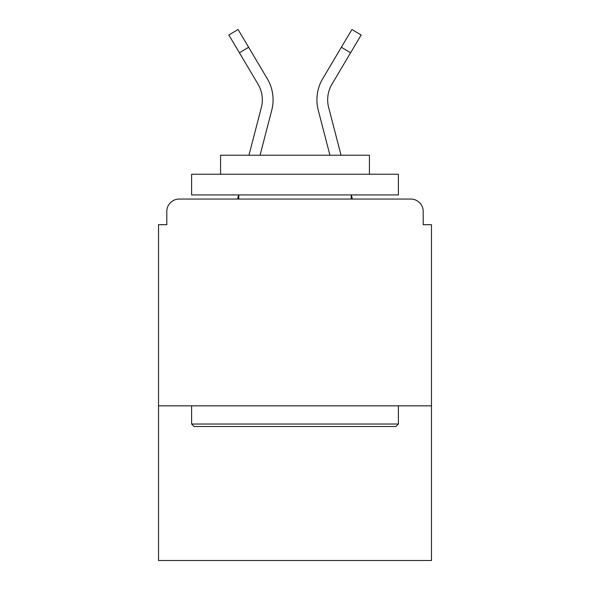 <?xml version="1.0" encoding="UTF-8"?>
<svg xmlns="http://www.w3.org/2000/svg" width="590" height="590" viewBox="0 0 590 590"><rect width="100%" height="100%" fill="white"/><g stroke="black" fill="none" stroke-linecap="round" stroke-linejoin="round"><path stroke-width="0.89" d="M431.474 405.832L431.474 224.694L423.2 224.694L423.2 211.463A12.405 12.405 0 0 0 410.795 199.059L179.205 199.059A12.405 12.405 0 0 0 166.8 211.463L166.8 224.694L158.526 224.694L158.526 560.5L431.474 560.5L431.474 405.832L158.526 405.832M166.8 211.463L166.8 224.694M410.795 199.059L359.517 199.059M230.483 199.059L179.205 199.059M423.2 224.694L423.2 211.463M248.951 155.222L261.348 107.498A30.606 30.606 0 0 0 258.036 84.178L228.832 34.987L238.08 29.5L267.285 78.691A41.352 41.352 0 0 1 271.754 110.205L260.057 155.222L271.754 110.205M267.285 78.691L248.633 47.281L267.285 78.691L248.633 47.281L267.285 78.691L248.633 47.281L267.285 78.691L248.633 47.281L239.393 52.768M318.246 110.205L329.943 155.222L318.246 110.205A41.352 41.352 0 0 1 322.715 78.691L351.92 29.5L361.169 34.987L350.608 52.768L341.367 47.281L326.587 72.172M194.095 426.511L191.61 424.026L398.39 424.026L395.905 426.511L194.095 426.511M398.39 174.242L398.39 194.921L191.61 194.921L191.61 174.242L398.39 174.242M220.564 174.242L220.564 155.222L369.436 155.222L369.436 174.242M398.39 405.832L398.39 424.026M191.61 405.832L191.61 424.026M351.242 194.921L351.242 199.059M238.758 194.921L238.758 199.059M237.564 199.059L238.64 194.921M258.036 84.178L258.383 84.776L258.036 84.178M352.437 199.059L351.36 194.921M341.05 155.222L328.652 107.498A30.606 30.606 0 0 1 331.964 84.178L350.608 52.768"/></g></svg>
